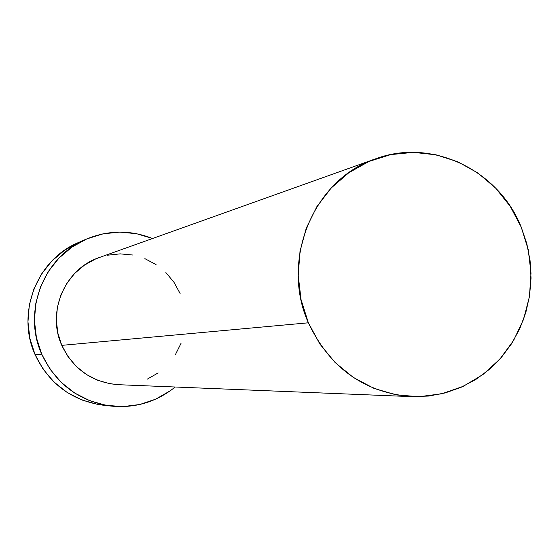 <?xml version="1.0" encoding="UTF-8"?>
<svg xmlns="http://www.w3.org/2000/svg" width="559" height="559" viewBox="0 0 559 559"><rect width="100%" height="100%" fill="white"/><g stroke="black" fill="none" stroke-linecap="round" stroke-linejoin="round"><path stroke-width="0.84" d="M375.187 158.98L99.202 257.566C64.963 268.837 46.404 311.943 61.776 345.357L308.365 322.795C279.954 259.823 313.739 179.02 375.627 158.819C431.688 137.703 498.691 169.957 521.233 227.143L526.802 243.633L530.093 260.753L531.036 278.151L529.618 295.487L525.851 312.404L519.821 328.566L511.632 343.638L501.444 357.327L489.453 369.331L475.905 379.4L461.056 387.324L445.216 392.914L428.704 396.051L411.864 396.645C364.412 392.732 329.908 368.115 308.365 322.795L61.776 345.357L57.829 333.045L56.34 320.202L57.374 307.324L60.882 294.914L66.724 283.469L74.661 273.428L84.381 265.176L95.505 259.027L99.467 257.475M86.414 239.091L78.665 242.445C37.083 259.32 15.952 312.956 35.049 354.588L41.708 354.154C22.122 311.426 43.784 256.385 86.414 239.091C108.439 230.022 130.485 229.833 152.551 238.511L136.522 233.69L119.752 232.104L102.982 233.851L86.855 238.903L71.992 247.071L58.988 258.062L48.36 271.457L40.534 286.739L35.825 303.313L34.434 320.531L36.426 337.699L41.708 354.154L35.049 354.588C49.045 383.893 71.852 400.782 103.478 405.261L111.514 406.114M175.184 387.01C156.695 401.865 135.592 408.252 111.87 406.155C79.455 401.565 56.068 384.236 41.708 354.154L50.072 369.233L61.19 382.356L74.613 392.998L89.796 400.754L106.147 405.345L123.015 406.603L139.764 404.506L155.737 399.14L170.334 390.741L175.184 387.01M181.088 343.226L175.421 354.588M158.134 372.93L147.164 379.205M118.836 384.711L109.962 383.76L97.72 380.295L86.365 374.46L76.331 366.473L68.03 356.649L61.776 345.357C73.425 369.443 92.361 382.559 118.578 384.704L411.361 396.624M107.587 255.204L120.164 253.863L132.749 255.023M144.865 258.642L156.045 264.568M165.883 272.568L174.003 282.33L180.11 293.496M78.707 242.424L64.599 250.229L51.91 260.941L41.541 274.001L33.91 288.891L29.32 305.046L27.964 321.823L29.9 338.551L35.049 354.588L43.204 369.282L54.048 382.063L67.129 392.432L81.942 399.999L97.888 404.471L107.67 405.603M308.365 322.795L319.867 344.037L335.093 362.511L353.414 377.507L374.09 388.435L396.289 394.913L419.145 396.701L441.764 393.788L463.285 386.311L482.885 374.6L499.858 359.13L513.574 340.494L523.545 319.42L529.429 296.696L531.008 273.162L528.241 249.691L521.233 227.143L510.234 206.348L495.637 188.09L477.966 173.045L457.877 161.81L436.09 154.815L413.436 152.369L390.755 154.598L368.94 161.46L348.83 172.717L331.235 187.978L316.869 206.655L306.311 228.037L300.008 251.284L298.233 275.468L301.056 299.631L308.365 322.795"/></g></svg>
